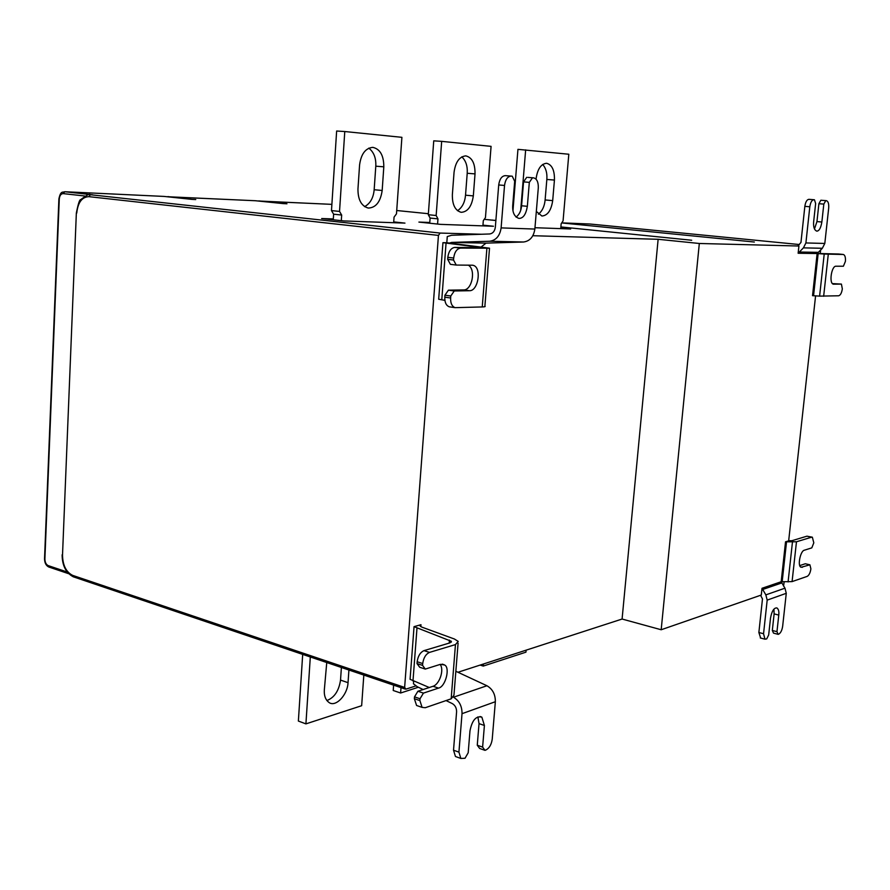 <?xml version="1.0" encoding="UTF-8"?>
<svg xmlns="http://www.w3.org/2000/svg" width="890" height="890" viewBox="0 0 890 890"><rect width="100%" height="100%" fill="white"/><g stroke="black" fill="none" stroke-linecap="round" stroke-linejoin="round"><path stroke-width="1.33" d="M364.577 206.658C370.218 203.554 373.422 197.914 374.167 189.737L375.791 166.185C376.181 158.12 373.845 152.101 368.805 148.129M357.958 189.025C357.925 199.761 361.385 206.102 368.315 208.071C375.88 207.726 380.497 201.852 382.177 190.471L383.812 166.819C383.79 155.539 380.13 149.053 372.832 147.362C365.501 148.085 361.084 153.948 359.582 164.939L357.958 189.025M333.261 219.797L333.628 214.19L331.481 210.585L339.535 211.419L344.775 131.531L401.902 137.327L396.484 213.834L394.059 217.127L393.658 222.711M333.628 214.19L341.671 215.046L339.535 211.419M331.481 210.585L336.643 131.019L344.775 131.531M341.304 220.664L341.671 215.046M333.316 218.951L321.646 218.528L343.863 220.942L404.961 223.112L393.714 221.91M538.35 214.223C542.244 211.141 544.502 206.38 545.114 199.95L546.838 179.457C547.317 173.105 545.926 168.099 542.666 164.45M536.325 211.431L541.921 216.025C547.617 215.558 551.199 210.429 552.69 200.628L554.437 180.058C554.659 170.302 552.034 164.706 546.56 163.27C540.986 163.927 537.493 169.056 536.114 178.634L536.069 179.146M512.952 210.741L517.947 149.353L568.81 154.237L563.07 220.876L561.156 223.757L560.733 228.63M520.695 210.352L525.656 149.865M534.968 227.718L570.635 228.975L560.789 227.985M457.505 210.719C462.177 207.615 464.847 202.442 465.526 195.199L467.217 173.272C467.662 166.13 465.859 160.656 461.81 156.84M452.365 194.643C452.209 204.689 455.146 210.574 461.176 212.321C467.695 211.909 471.745 206.424 473.324 195.9L475.026 173.895C475.149 163.437 472.067 157.43 465.782 155.872C459.418 156.562 455.502 162.024 454.056 172.271L452.365 194.643M429.725 223.234L430.115 218.061L428.301 214.713L436.156 215.513L441.674 141.354L491.08 146.361L485.451 217.594L483.303 220.664L482.903 225.871M430.115 218.061L437.958 218.862L436.156 215.513M428.301 214.713L433.742 140.843L441.674 141.354M437.58 224.058L437.958 218.862M429.781 222.489L418.901 222.088L440.583 224.369L493.449 226.249L482.959 225.159M832.617 283.621L841.406 284.088L833.552 284.177M833.663 284.21C828.646 284.043 831.471 265.787 835.988 266.21L843.397 266.221L845.4 261.404C845.689 257.421 845.01 255.119 843.364 254.484L838.647 254.017M838.436 253.995L820.235 253.561M814.45 229.019L816.953 221.588L818.9 203.71L820.847 200.239L826.398 200.673C828.201 201.296 828.968 203.743 828.69 208.049L824.808 243.448L822.349 248.277L817.142 253.539L824.218 254.039L819.601 296.125L838.625 295.78C840.449 295.28 841.684 292.966 842.329 288.849L841.406 284.088M824.218 254.039L843.242 254.484M819.601 296.125L812.537 295.669L817.142 253.539L820.235 253.583L820.658 249.767M447.67 259.324L453.522 260.036L456.247 265.064L450.396 264.33L447.67 259.324L447.815 257.321C448.682 251.303 451.007 248.01 454.779 247.42L482.402 247.709L442.942 242.67L438.681 299.229L444.889 300.353M489.656 233.97C492.826 233.492 494.718 231.267 495.33 227.295L498.712 184.964C499.557 179.101 501.749 175.998 505.264 175.642L511.082 176.098C507.567 176.465 505.387 179.58 504.53 185.454L501.115 227.896C499.891 235.861 496.097 240.3 489.745 241.235L451.708 242.403L449.506 243.059L489.511 248.199L460.631 248.099C456.87 248.688 454.545 251.992 453.678 258.033L447.815 257.321M453.522 260.036L453.678 258.033M456.247 265.064L472.501 265.209C482.213 266.177 478.442 291.141 469.531 290.707L454.256 290.974L448.426 290.173L463.734 289.918C471.967 290.207 476.284 269.514 468.218 265.098M454.256 290.974L450.774 296.003L444.944 295.191L448.426 290.173M449.873 306.905L449.294 306.816C446.124 305.57 444.633 302.355 444.8 297.182L450.629 297.994L450.774 296.003M444.8 297.182L444.944 295.191M450.629 297.994C450.451 303.19 451.942 306.416 455.101 307.662L482.247 306.939C484.783 306.861 485.673 306.594 484.894 306.16L489.489 248.488M449.506 243.059L446.802 242.759L447.27 236.573L451.619 235.272L489.634 233.97M481.167 247.008L485.996 243.137L523.598 242.002C529.884 241.112 533.633 236.796 534.857 229.053L538.305 187.812C538.428 182.061 536.859 178.734 533.6 177.855L527.837 177.399M516.033 217.093C519.237 214.735 521.084 210.963 521.585 205.779L523.554 181.883L526.724 177.31M523.554 181.883L529.327 182.361L527.347 206.313C526.001 214.379 523.209 218.417 518.959 218.406C514.42 216.826 512.34 212.532 512.718 205.534L514.687 181.271L512.228 176.187L505.264 175.642M532.498 177.766L529.327 182.361M511.082 176.098L512.228 176.187M442.942 242.67L446.802 242.759M456.893 757.012L455.457 756.5L453.522 750.192L456.592 711.822C456.615 708.073 455.202 705.336 452.331 703.612L446.046 700.575M423.117 689.539L417.31 686.746L413.45 683.787L413.65 681.25M453.711 697.337C459.34 700.875 462.11 706.315 462.021 713.68L458.928 752.139L460.853 758.447L465.025 758.258L468.196 752.773L469.976 730.879C472.078 720.266 476.039 715.682 481.857 717.151L484.405 725.472L482.614 747.111L477.263 745.219L479.031 723.626L477.897 716.906M482.614 747.111L484.994 750.348L479.643 748.457L477.263 745.219M462.021 713.68L495.352 701.721L492.226 739.19C491.447 744.496 489.4 748.067 486.085 749.914L484.994 750.348M495.352 701.721C495.418 694.389 492.615 689.071 486.93 685.745L455.847 671.283M417.021 663.595L422.572 665.397L425.286 669.08L419.735 667.278L417.021 663.595L417.165 661.748C417.989 656.041 420.269 652.337 423.985 650.635L449.951 642.88L451.352 641.29L414.05 626.649L410.079 679.304L429.269 687.514M414.039 626.649L420.981 624.713L420.125 626.048L421.905 627.139L454.401 639.009L458.228 641.401L455.457 644.582L429.536 652.392C425.82 654.094 423.551 657.81 422.717 663.54L417.165 661.748M422.572 665.397L422.717 663.54M425.286 669.08L440.372 664.352L444.422 664.941C450.485 667.111 445.645 686.802 438.525 688.104L423.44 693.11L417.911 691.252L433.018 686.279C439.404 684.477 444.511 669.814 440.116 664.43M423.44 693.11L420.024 698.739L414.506 696.859L417.911 691.252M418.222 706.048L416.576 705.481L414.362 698.706L419.891 700.586L420.024 698.739M414.362 698.706L414.506 696.859M419.891 700.586L422.094 707.383L425.286 707.717L451.163 698.817L453.945 695.268L458.083 643.181M420.981 624.713L420.837 626.649M348.913 670.025L348.034 682.674C347.578 694.912 335.486 707.806 328.833 702.355C325.462 699.718 323.96 695.568 324.327 689.928L326.752 662.538M341.393 667.478L340.525 680.094C338.901 690.874 334.34 697.693 326.864 700.541M302.689 654.395L298.373 721.056L305.915 723.881L361.651 705.714L363.821 675.065M310.31 656.976L305.915 723.881M480.122 665.086L483.259 666.076L525.946 652.159L526.112 650.167M483.437 664.007L483.259 666.076M393.614 685.144L393.224 690.495L400.611 693.01L418.333 687.236M401.012 687.647L400.611 693.01M481.457 234.248L440.116 233.069L438.447 235.405L404.639 687.425L405.94 689.138L415.886 685.912M760.65 638.041L758.87 632.501L763.553 633.736L764.955 639.187L766.713 638.909L768.682 634.926L770.495 618.194C771.797 611.107 773.933 607.681 776.914 607.937C778.561 609.172 779.184 611.552 778.772 615.079L776.959 631.666L778.172 634.359L773.532 633.135L772.32 630.454L774.122 613.9L773.911 609.216M799.854 565.562L805.317 563.759L809.911 564.816L810.89 568.866C810.267 572.837 809.032 575.341 807.185 576.386L792.078 581.604L781.175 581.748L784.969 588.179L786.27 593.307L782.655 626.271C782.021 630.32 780.73 632.923 778.794 634.103L778.172 634.359M763.553 633.736L767.18 600.116L765.856 594.876L762.018 588.29L781.175 581.748L785.536 541.81L796.472 541.776L811.569 537.193L806.952 536.181L812.081 537.137M776.959 631.666L772.32 630.454M760.583 595.277L762.474 598.937L758.87 632.501M817.142 253.539L798.141 253.249L798.92 246.018L699.318 243.482L661.181 629.753L761.295 595.032L762.018 588.29M809.911 564.816L801.145 567.253C797.218 566.596 800.288 550.91 804.326 550.22L811.814 547.862L813.805 542.822L812.348 537.193L811.569 537.193M806.952 536.181L791.811 540.742L788.673 540.697M785.536 541.81L788.662 540.875L815.585 295.847M783.567 586.11L784.168 581.748M661.181 629.753L622.088 619.04L457.972 672.261M691.675 240.244L560.878 226.939M622.088 619.04L658.133 239.288L532.876 235.716M699.318 243.482L658.133 239.288M818.9 203.71L823.817 204.099L821.859 222.011C820.836 227.985 819.145 231.022 816.798 231.144C814.261 230.087 813.215 226.906 813.671 221.599L815.64 203.51L814.439 199.772L808.843 199.327L813.805 199.727C811.825 200.05 810.501 202.397 809.811 206.769L804.849 206.358C805.528 201.997 806.863 199.649 808.843 199.327M814.439 199.772L813.805 199.727M804.849 206.358L800.956 242.458L797.863 245.918L798.92 246.018M820.847 200.239L825.764 200.628L823.817 204.099M821.47 200.294L825.764 200.628M798.141 253.249L803.425 247.865L805.906 242.948L809.811 206.769M754.342 242.024L561.701 222.934M374.167 189.737L382.177 190.471M375.791 166.185L383.812 166.819M545.114 199.95L552.69 200.628M546.838 179.457L554.437 180.058M465.526 195.199L473.324 195.9M467.217 173.272L475.026 173.895M590.103 224.024L799.398 244.539L590.048 224.024L561.746 222.867L589.669 224.002M823.651 296.281L828.29 254.262M813.56 295.714L818.155 253.594M441.774 299.852L446.057 243.137M454.779 247.42L460.631 248.099M469.531 290.707L463.734 289.918M486.875 248.544L482.247 306.939M521.585 205.779L527.347 206.313M504.53 185.454L498.712 184.964M534.857 229.053L501.115 227.896M489.745 241.235L523.598 242.002M451.708 242.403L485.996 243.137M453.522 750.192L458.928 752.139M484.405 725.472L479.031 723.626M486.93 685.745L453.911 697.07M449.205 643.103L449.439 640.088M412.982 680.984L416.976 628.173M423.985 650.635L429.536 652.392M438.525 688.104L433.018 686.279M455.457 644.582L451.163 698.817M340.525 680.094L348.034 682.674M44.533 558.62L44.889 558.998C44.989 562.346 46.08 564.549 48.182 565.606L67.151 571.992M48.182 565.606L49.239 567.164M73.703 576.942L72.646 575.374C66.16 572.103 62.778 565.361 62.511 555.182L76.351 212.977L62.511 555.182M62.133 554.793L62.133 554.971C62.233 565.617 65.96 572.893 73.303 576.809L405.195 689.06M76.74 213.077C77.897 202.531 81.913 197.046 88.8 196.645L438.447 235.405M404.639 687.425L72.646 575.374M762.341 589.603L781.498 583.028M784.969 588.179L765.856 594.876M767.18 600.116L786.27 593.307M778.772 615.079L774.122 613.9M802.424 567.308L800.666 566.908M792.078 581.604L796.472 541.776M792.456 542.032L788.084 581.927M782.177 581.66L786.549 541.743M495.875 220.386L492.459 220.175M396.718 210.518L428.368 213.711L396.718 210.518M484.238 219.34L495.864 220.509L484.238 219.34M258.322 201.04L331.881 204.355L257.622 200.962M255.519 200.751L286.947 203.799L258.845 200.895M255.041 200.717L167.331 196.768M164.194 196.434L192.529 199.438L167.943 196.612M163.693 196.412L64.825 191.739L63.168 193.608C60.954 193.742 59.652 195.544 59.274 199.026L44.889 558.998M84.728 196L63.168 193.608M92.771 194.821L64.825 191.739M440.116 233.069L90.457 194.732L88.8 196.645M821.859 222.011L816.953 221.588M824.808 243.448L805.906 242.948M803.425 247.865L822.349 248.277M817.743 252.337L798.764 252.026M492.637 220.064L491.881 220.108M843.364 254.484L838.569 254.006M449.294 306.816L455.101 307.662M460.853 758.447L455.457 756.5M480.066 716.517L481.779 717.095M451.286 642.18L451.352 641.29M442.197 664.118L444.121 664.73M416.576 705.481L422.094 707.383M68.63 573.694L48.85 567.03C46.08 565.706 44.645 562.958 44.533 558.787L58.896 198.96C60.665 190.148 62.979 192.741 64.647 191.728L164.116 196.423M760.271 637.941L764.955 639.187M283.309 203.61L286.324 203.754M283.398 203.621L255.475 200.739L166.63 196.69M195.744 199.571L192.974 199.449M192.374 199.427L164.161 196.434M89.968 194.699C90.012 193.286 86.909 194.955 80.645 199.694C79.622 199.371 78.187 203.81 76.351 213.01"/></g></svg>
